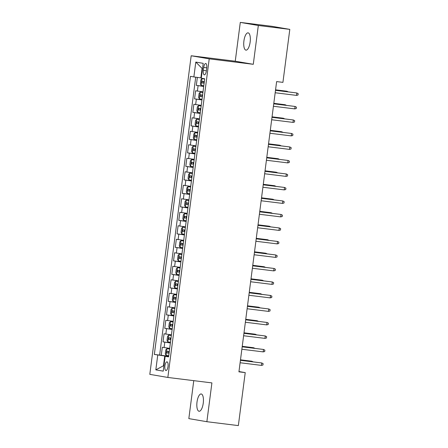 <?xml version="1.0" encoding="UTF-8"?>
<svg xmlns="http://www.w3.org/2000/svg" width="448" height="448" viewBox="0 0 448 448"><rect width="100%" height="100%" fill="white"/><g stroke="black" fill="none" stroke-linecap="round" stroke-linejoin="round"><path stroke-width="0.67" d="M203.252 403.15A8.714 3.164 -83 0 0 201.197 393.966A8.714 3.164 -83 0 0 197.008 402.08A8.714 3.164 -83 0 0 199.063 411.258A8.714 3.164 -83 0 0 203.252 403.15M250.152 42.028A8.714 3.164 -83 0 0 248.102 32.85A8.714 3.164 -83 0 0 243.914 40.958A8.714 3.164 -83 0 0 245.963 50.142A8.714 3.164 -83 0 0 250.152 42.028M168.028 366.442A4.357 1.579 -83 0 0 166.998 361.85A4.357 1.579 -83 0 0 164.909 365.91A4.357 1.579 -83 0 0 165.934 370.496A4.357 1.579 -83 0 0 168.028 366.442M193.766 380.654L188.832 418.617L206.87 421.708L238.347 425.6L245.23 372.613L238.969 371.543M191.184 55.765L149.806 374.36L167.843 377.451L209.222 58.856L191.184 55.765L235.25 61.214L253.288 64.305L258.328 25.491L240.29 22.4L235.25 61.214M240.29 22.4L271.768 26.292L289.806 29.383L258.328 25.491M197.361 77.403L196.325 85.372L203.711 86.285M202.989 91.857L195.625 90.776L194.572 98.874L201.958 99.786M201.236 105.358L193.872 104.272L192.819 112.375L200.206 113.288M199.483 118.86L192.119 117.774L191.066 125.871L198.453 126.784M197.73 132.356L190.361 131.275L189.314 139.373L196.7 140.286M195.978 145.858L188.608 144.771L187.555 152.874L194.947 153.787M194.225 159.359L186.855 158.273L185.802 166.37L193.194 167.283M192.472 172.855L185.102 171.774L184.05 179.872L191.442 180.785M190.719 186.357L183.35 185.27L182.297 193.374L189.689 194.286M188.966 199.858L181.597 198.772L180.544 206.87L187.936 207.782M187.208 213.354L179.844 212.274L178.791 220.371L186.183 221.284M185.455 226.856L178.091 225.77L177.038 233.873L184.425 234.786M183.702 240.358L176.338 239.271L175.286 247.369L182.672 248.282M181.95 253.854L174.586 252.773L173.533 260.87L180.919 261.783M180.197 267.355L172.833 266.269L171.78 274.372L179.166 275.285M178.444 280.857L171.074 279.77L170.027 287.868L177.414 288.781M176.691 294.353L169.322 293.272L168.269 301.37L175.661 302.282M174.938 307.854L167.569 306.768L166.516 314.871L173.908 315.784M173.186 321.356L165.816 320.27L164.763 328.367L172.155 329.28M171.433 334.852L164.063 333.771L163.01 341.869L170.402 342.782M289.806 29.383L282.923 82.37L276.629 81.592L238.93 371.834L245.23 372.613M203.722 67.435L203.336 70.409A4.222 1.534 -83 0 0 204.327 74.855A4.222 1.534 -83 0 0 206.354 70.924L206.741 67.956A4.222 1.534 -83 0 0 205.75 63.504A4.222 1.534 -83 0 0 203.722 67.435L206.758 67.81M168.605 356.625L165.161 356.289L168.571 356.877L204.691 78.781L201.275 78.198L203.207 63.347L195.798 62.076L193.866 76.927L190.456 76.339L154.336 354.435L164.735 355.975L163.509 365.428L163.962 365.506M165.161 356.289L163.229 371.14L155.82 369.869L157.752 355.018M203.689 86.458L196.325 85.372M195.72 77.179L159.628 355.09L168.65 356.283M169.68 348.354L162.31 347.267L161.258 355.37M170.38 342.955L163.01 341.869M172.133 329.454L164.763 328.367M173.886 315.952L166.516 314.871M175.638 302.456L168.269 301.37M177.391 288.954L170.027 287.868M179.144 275.453L171.78 274.372M180.897 261.957L173.533 260.87M182.65 248.455L175.286 247.369M184.402 234.954L177.038 233.873M186.161 221.458L178.791 220.371M187.914 207.956L180.544 206.87M189.666 194.454L182.297 193.374M191.419 180.958L184.05 179.872M193.172 167.457L185.802 166.37M194.925 153.955L187.555 152.874M196.678 140.459L189.314 139.373M198.43 126.958L191.066 125.871M200.183 113.462L192.819 112.375M201.936 99.96L194.572 98.874M202.535 68.51L202.082 68.432L200.855 77.885L193.866 76.927M201.309 77.941L200.855 77.885M206.87 421.708L211.91 382.9L167.843 377.451M253.288 64.305L209.222 58.856M163.962 365.484L155.82 369.869M168.627 356.457L164.735 355.975M159.628 355.09L154.336 354.435M202.082 68.432L195.798 62.076M296.509 95.39L298.021 95.021L298.194 93.671L296.822 92.966L296.509 95.39L275.178 92.758M275.492 90.328L296.822 92.966L275.498 90.283M204.663 78.988L202.026 78.641L200.872 79.822L200.351 83.871L201.146 85.389L203.784 85.77M202.026 78.641L204.658 79.016M204.327 81.581L202.205 81.284L202.003 82.908L204.114 83.199M204.12 83.171L203.442 81.799M287.017 91.711L287.073 91.291L286.194 91.14L275.559 89.824M288.154 91.851L287.073 91.291L275.554 89.869M294.756 108.892L296.268 108.522L296.442 107.173L295.07 106.462L294.756 108.892L273.426 106.254M273.739 103.824L295.07 106.462L273.745 103.785M292.998 122.394L294.51 122.024L294.689 120.669L293.317 119.963L292.998 122.394L271.673 119.756M271.986 117.326L293.317 119.963L271.992 117.286M291.245 135.89L292.757 135.52L292.936 134.17L291.564 133.465L291.245 135.89L269.92 133.258M270.234 130.827L291.564 133.465L270.239 130.782M289.492 149.391L291.004 149.022L291.183 147.672L289.811 146.961L289.492 149.391L268.167 146.754M268.481 144.323L289.811 146.961L268.486 144.284M202.91 92.49L200.273 92.142L199.119 93.324L198.593 97.373L199.394 98.89L202.026 99.266M200.273 92.142L202.905 92.518M202.569 95.082L200.452 94.786L200.25 96.41L202.362 96.701M202.367 96.673L201.69 95.301M285.264 105.207L285.32 104.793L284.441 104.642L273.806 103.326M286.401 105.347L285.32 104.793L273.801 103.365M201.158 105.986L198.52 105.638L197.366 106.82L196.84 110.874L197.641 112.392L200.273 112.767M198.52 105.638L201.152 106.019M200.816 108.584L198.705 108.287L198.498 109.906L200.609 110.202M200.614 110.174L199.937 108.802M283.511 118.709L283.567 118.289L282.688 118.143L272.054 116.827M284.648 118.849L283.567 118.289L272.048 116.866M199.399 119.487L196.767 119.14L195.614 120.322L195.087 124.37L195.888 125.888L198.52 126.269M196.767 119.14L199.399 119.515M199.063 122.08L196.952 121.789L196.745 123.407L198.856 123.698M198.856 123.67L198.184 122.298M281.758 132.21L281.814 131.79L280.935 131.639L270.301 130.323M282.895 132.35L281.814 131.79L270.295 130.368M197.646 132.989L195.014 132.642L193.861 133.823L193.334 137.872L194.135 139.39L196.767 139.765M195.014 132.642L197.646 133.017M197.31 135.582L195.188 135.285L194.992 136.909L197.103 137.2M197.103 137.172L196.431 135.8M280.006 145.706L280.062 145.292L279.182 145.141L268.548 143.825M281.142 145.846L280.062 145.292L268.542 143.864M287.739 162.893L289.251 162.523L289.425 161.168L288.058 160.462L287.739 162.893L266.409 160.255M266.728 157.825L288.058 160.462L266.734 157.786M195.894 146.485L193.256 146.138L192.108 147.319L191.582 151.374L192.382 152.891L195.014 153.266M193.256 146.138L195.894 146.518M195.558 149.083L193.446 148.786L193.234 150.405L195.35 150.702M195.35 150.674L194.678 149.302M278.253 159.208L278.309 158.788L277.43 158.642L266.79 157.326M279.384 159.348L278.309 158.788L266.784 157.366M285.986 176.389L287.498 176.019L287.672 174.67L286.3 173.964L285.986 176.389L264.656 173.757M264.975 171.326L286.3 173.964L264.981 171.282M194.141 159.986L191.503 159.639L190.355 160.821L189.829 164.87L190.63 166.387L193.262 166.768M191.503 159.639L194.141 160.014M193.805 162.579L191.682 162.282L191.481 163.906L193.592 164.198M193.598 164.17L192.926 162.798M276.5 172.71L276.556 172.29L275.677 172.138L265.037 170.822M277.631 172.85L276.556 172.29L265.031 170.867M284.234 189.89L285.746 189.521L285.919 188.171L284.547 187.46L284.234 189.89L262.903 187.253M263.222 184.822L284.547 187.46L263.228 184.783M192.388 173.488L189.75 173.141L188.602 174.322L188.076 178.371L188.877 179.889L191.509 180.264M189.75 173.141L192.382 173.516M192.052 176.081L189.941 175.784L189.728 177.408L191.839 177.699M191.845 177.671L191.173 176.299M274.747 186.206L274.798 185.791L273.924 185.64L263.284 184.324M275.878 186.346L274.798 185.791L263.278 184.363M282.481 203.392L283.993 203.022L284.166 201.667L282.794 200.962L282.481 203.392L261.15 200.754M261.47 198.324L282.794 200.962L261.475 198.285M190.635 186.984L187.998 186.637L186.85 187.818L186.323 191.873L187.124 193.39L189.756 193.766M187.998 186.637L190.63 187.012M190.299 189.582L188.177 189.286L187.975 190.904L190.086 191.201M190.092 191.173L189.414 189.801M272.994 199.707L273.045 199.287L272.171 199.142L261.531 197.826M274.126 199.847L273.045 199.287L261.526 197.865M280.728 216.888L282.24 216.518L282.414 215.169L281.042 214.463L280.728 216.888L259.398 214.256M259.711 211.826L281.042 214.463L259.717 211.781M188.882 200.486L186.245 200.138L185.097 201.32L184.57 205.369L185.371 206.886L188.003 207.262M186.245 200.138L188.877 200.514M188.546 203.078L186.424 202.782L186.222 204.406L188.334 204.697M188.339 204.669L187.662 203.297M271.242 213.209L271.292 212.789L270.418 212.638L259.778 211.322M272.373 213.349L271.292 212.789L259.773 211.366M278.975 230.39L280.487 230.02L280.661 228.67L279.289 227.959L278.975 230.39L257.645 227.752M257.958 225.322L279.289 227.959L257.964 225.282M187.13 213.987L184.492 213.64L183.344 214.822L182.818 218.87L183.618 220.388L186.25 220.763M184.492 213.64L187.124 214.015M186.794 216.58L184.682 216.283L184.47 217.902L186.581 218.198M186.586 218.17L185.909 216.798M269.483 226.705L269.539 226.29L268.66 226.139L258.026 224.823M270.62 226.845L269.539 226.29L258.02 224.862M277.222 243.891L278.734 243.522L278.908 242.166L277.536 241.461L277.222 243.891L255.892 241.254M256.206 238.823L277.536 241.461L256.211 238.784M185.377 227.483L182.739 227.136L181.586 228.318L181.065 232.372L181.86 233.89L184.498 234.265M182.739 227.136L185.371 227.511M185.041 230.082L182.918 229.785L182.717 231.403L184.828 231.7M184.834 231.672L184.156 230.3M267.73 240.206L267.786 239.786L266.907 239.641L256.273 238.325M268.867 240.346L267.786 239.786L256.267 238.364M275.47 257.387L276.982 257.018L277.155 255.668L275.783 254.962L275.47 257.387L254.139 254.755M254.453 252.325L275.783 254.962L254.458 252.28M183.624 240.985L180.986 240.638L179.833 241.819L179.306 245.868L180.107 247.386L182.739 247.761M180.986 240.638L183.618 241.013M183.282 243.578L181.166 243.281L180.964 244.905L183.075 245.196M183.081 245.168L182.403 243.796M265.978 253.708L266.034 253.288L265.154 253.137L254.52 251.821M267.114 253.848L266.034 253.288L254.514 251.866M273.711 270.889L275.223 270.519L275.402 269.17L274.03 268.458L273.711 270.889L252.386 268.251M252.7 265.821L274.03 268.458L252.706 265.782M181.871 254.486L179.234 254.139L178.08 255.321L177.554 259.37L178.354 260.887L180.986 261.262M179.234 254.139L181.866 254.514M181.53 257.079L179.413 256.782L179.211 258.401L181.322 258.698M181.328 258.67L180.65 257.298M264.225 267.204L264.281 266.79L263.402 266.638L252.767 265.322M265.362 267.344L264.281 266.79L252.762 265.362M271.958 284.39L273.47 284.021L273.65 282.666L272.278 281.96L271.958 284.39L250.634 281.753M250.947 279.322L272.278 281.96L250.953 279.283M180.113 267.982L177.481 267.635L176.327 268.817L175.801 272.871L176.602 274.389L179.234 274.764M177.481 267.635L180.113 268.01M179.777 270.581L177.66 270.284L177.458 271.902L179.57 272.199M179.57 272.171L178.898 270.799M262.472 280.706L262.528 280.286L261.649 280.134L251.014 278.824M263.609 280.846L262.528 280.286L251.009 278.863M270.206 297.886L271.718 297.517L271.897 296.167L270.525 295.462L270.206 297.886L248.881 295.254M249.194 292.824L270.525 295.462L249.2 292.779M178.36 281.484L175.728 281.137L174.574 282.318L174.048 286.367L174.849 287.885L177.481 288.26M175.728 281.137L178.36 281.512M178.024 284.077L175.913 283.786L175.706 285.404L177.817 285.695M177.817 285.667L177.145 284.295M260.719 294.207L260.775 293.787L259.896 293.636L249.262 292.32M261.856 294.347L260.775 293.787L249.256 292.365M268.453 311.388L269.965 311.018L270.138 309.669L268.772 308.958L268.453 311.388L247.122 308.75M247.442 306.32L268.772 308.958L247.447 306.281M176.607 294.986L173.975 294.638L172.822 295.82L172.295 299.869L173.096 301.386L175.728 301.762M173.975 294.638L176.607 295.014M176.271 297.578L174.149 297.282L173.947 298.9L176.064 299.197M176.064 299.169L175.392 297.797M258.966 307.703L259.022 307.289L258.143 307.138L247.503 305.822M260.098 307.843L259.022 307.289L247.503 305.861M266.7 324.89L268.212 324.52L268.386 323.165L267.014 322.459L266.7 324.89L245.37 322.252M245.689 319.822L267.014 322.459L245.694 319.782M174.854 308.482L172.217 308.134L171.069 309.316L170.542 313.37L171.343 314.888L173.975 315.263M172.217 308.134L174.854 308.51M174.518 311.08L172.396 310.783L172.194 312.402L174.306 312.698M174.311 312.67L173.639 311.298M257.214 321.205L257.27 320.785L256.39 320.634L245.75 319.323M258.345 321.345L257.27 320.785L245.745 319.362M264.947 338.386L266.459 338.016L266.633 336.666L265.261 335.961L264.947 338.386L243.617 335.754M243.936 333.323L265.261 335.961L243.942 333.278M173.102 321.983L170.464 321.636L169.316 322.818L168.79 326.866L169.59 328.384L172.222 328.759M170.464 321.636L173.096 322.011M172.766 324.576L170.654 324.285L170.442 325.903L172.553 326.194M172.558 326.166L171.886 324.794M255.461 334.706L255.511 334.286L254.638 334.135L243.998 332.819M256.592 334.846L255.511 334.286L243.992 332.864M263.194 351.887L264.706 351.518L264.88 350.168L263.508 349.457L263.194 351.887L241.864 349.25M242.183 346.819L263.508 349.457L242.189 346.78M171.349 335.485L168.711 335.138L167.563 336.319L167.037 340.368L167.838 341.886L170.47 342.261M168.711 335.138L171.343 335.513M171.013 338.078L168.89 337.781L168.689 339.399L170.8 339.696M170.806 339.668L170.128 338.296M253.708 348.202L253.758 347.788L252.885 347.637L242.245 346.321M254.839 348.342L253.758 347.788L242.239 346.36M261.442 365.389L262.954 365.014L263.127 363.664L261.755 362.958L261.442 365.389L240.111 362.751M240.425 360.321L261.755 362.958L240.43 360.282M169.596 348.981L166.958 348.634L165.81 349.815L165.284 353.87L166.085 355.387L168.717 355.762M166.958 348.634L169.59 349.009M169.26 351.579L167.149 351.282L166.936 352.901L169.047 353.198M169.053 353.17L168.375 351.798M251.955 361.704L252.006 361.284L251.132 361.133L240.492 359.822M253.086 361.844L252.006 361.284L240.486 359.862M197.4 91.078L198.106 85.68M164.091 347.575L164.791 342.171M165.844 334.074L166.544 328.675M167.597 320.572L168.297 315.174M169.35 307.076L170.05 301.672M171.102 293.574L171.802 288.176M172.855 280.073L173.555 274.674M174.608 266.577L175.308 261.173M176.361 253.075L177.066 247.677M178.114 239.574L178.819 234.175M179.866 226.078L180.572 220.674M181.625 212.576L182.325 207.178M183.378 199.074L184.078 193.676M185.13 185.578L185.83 180.174M186.883 172.077L187.583 166.678M188.636 158.575L189.336 153.177M190.389 145.079L191.089 139.675M192.142 131.578L192.842 126.179M193.894 118.076L194.594 112.678M195.647 104.58L196.353 99.176M206.377 70.784L203.336 70.409M201.998 78.669L201.13 85.35M203.812 83.132L202.003 82.908M200.245 92.17L199.377 98.851M202.059 96.634L200.25 96.41M198.492 105.672L197.624 112.353M200.306 110.13L198.498 109.906M196.734 119.168L195.866 125.849M198.554 123.631L196.745 123.407M194.981 132.67L194.113 139.35M196.801 137.127L194.992 136.909M193.228 146.171L192.36 152.852M195.048 150.629L193.234 150.405M191.475 159.667L190.607 166.348M193.295 164.13L191.481 163.906M189.722 173.169L188.854 179.85M191.542 177.626L189.728 177.408M187.97 186.67L187.102 193.351M189.79 191.128L187.975 190.904M186.217 200.166L185.349 206.847M188.037 204.63L186.222 204.406M184.464 213.668L183.596 220.349M186.278 218.126L184.47 217.902M182.711 227.17L181.843 233.85M184.526 231.627L182.717 231.403M180.958 240.666L180.09 247.346M182.773 245.129L180.964 244.905M179.206 254.167L178.338 260.848M181.02 258.625L179.211 258.401M177.447 267.669L176.579 274.35M179.267 272.126L177.458 271.902M175.694 281.165L174.826 287.846M177.514 285.628L175.706 285.404M173.942 294.666L173.074 301.347M175.762 299.124L173.947 298.9M172.189 308.162L171.321 314.849M174.009 312.626L172.194 312.402M170.436 321.664L169.568 328.345M172.256 326.127L170.442 325.903M168.683 335.166L167.815 341.846M170.503 339.623L168.689 339.399M166.93 348.662L166.062 355.348M168.75 353.125L166.936 352.901"/></g></svg>
